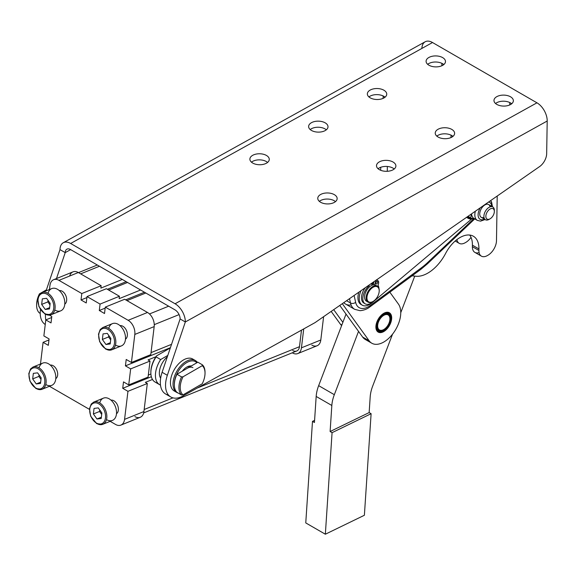 <?xml version="1.0" encoding="UTF-8"?>
<svg xmlns="http://www.w3.org/2000/svg" width="576" height="576" viewBox="0 0 576 576"><rect width="100%" height="100%" fill="white"/><g stroke="black" fill="none" stroke-linecap="round" stroke-linejoin="round"><path stroke-width="0.86" d="M125.474 339.199A7.387 4.846 -112 0 0 126.605 330.854A7.387 4.846 -112 0 0 119.995 325.642A7.387 4.846 68 0 1 126.605 330.854A7.387 4.846 68 0 1 125.474 339.199M105.458 348.552A11.074 7.272 68 0 1 100.411 330.214A11.074 7.272 68 0 1 113.976 338.047A11.074 7.272 68 0 1 105.458 348.552A11.074 7.272 -112 0 0 113.976 338.047A11.074 7.272 -112 0 0 100.411 330.214A11.074 7.272 -112 0 0 105.458 348.552M111.758 349.798L121.442 345.881A12.002 7.877 -112 0 0 124.25 331.805A12.002 7.877 -112 0 0 112.442 323.633L102.758 327.55L100.224 329.515L98.496 334.202L99.655 341.726L105.638 349.092L111.758 349.798A12.002 7.877 -112 0 0 114.566 335.722A12.002 7.877 -112 0 0 102.758 327.55A12.002 7.877 68 0 1 114.566 335.722A12.002 7.877 68 0 1 111.758 349.798A12.002 7.877 68 0 1 106.006 349.092M105.948 344.484L102.362 339.451L103.032 333.9L107.287 333.389L110.866 338.422L110.196 343.973L105.948 344.484L110.347 342.706L105.948 344.484L110.196 343.973L110.866 338.422L107.287 333.389L103.032 333.9L102.362 339.451L105.948 344.484M108.734 328.385A12.002 7.877 68 0 1 119.023 324.871A12.002 7.877 68 0 1 125.359 340.164A12.002 7.877 68 0 1 115.69 345.175M110.686 339.934L108.562 336.946L102.362 339.451L108.562 336.946L108.742 335.434L108.562 336.946L110.686 339.934M64.771 304.15A7.387 4.846 -112 0 0 65.902 295.805A7.387 4.846 -112 0 0 59.292 290.592A7.387 4.846 68 0 1 65.902 295.805A7.387 4.846 68 0 1 64.771 304.15M44.755 313.502A11.074 7.272 68 0 1 39.708 295.164A11.074 7.272 68 0 1 53.273 302.998A11.074 7.272 68 0 1 44.755 313.502A11.074 7.272 -112 0 0 53.273 302.998A11.074 7.272 -112 0 0 39.708 295.164A11.074 7.272 -112 0 0 44.755 313.502M51.055 314.755L60.739 310.838A12.002 7.877 -112 0 0 63.547 296.755A12.002 7.877 -112 0 0 51.739 288.59L42.055 292.5L39.521 294.466L37.793 299.16L38.952 306.684L44.935 314.042L51.055 314.755A12.002 7.877 -112 0 0 53.863 300.672A12.002 7.877 -112 0 0 42.055 292.5A12.002 7.877 68 0 1 53.863 300.672A12.002 7.877 68 0 1 51.055 314.755A12.002 7.877 68 0 1 45.302 314.042M45.245 309.442L41.659 304.402L42.329 298.85L46.584 298.339L50.162 303.372L49.493 308.923L45.245 309.442L49.644 307.656L45.245 309.442L49.493 308.923L50.162 303.372L46.584 298.339L42.329 298.85L41.659 304.402L45.245 309.442M48.031 293.342A12.002 7.877 68 0 1 58.32 289.829A12.002 7.877 68 0 1 64.656 305.114A12.002 7.877 68 0 1 54.986 310.126M49.982 304.884L47.858 301.896L41.659 304.402L47.858 301.896L48.038 300.391L47.858 301.896L49.982 304.884M55.786 378.662A7.387 4.846 -112 0 0 56.909 370.318A7.387 4.846 -112 0 0 50.299 365.105A7.387 4.846 68 0 1 56.909 370.318A7.387 4.846 68 0 1 55.786 378.662M35.762 388.015A11.074 7.272 68 0 1 30.715 369.677A11.074 7.272 68 0 1 44.287 377.51A11.074 7.272 68 0 1 35.762 388.015A11.074 7.272 -112 0 0 44.287 377.51A11.074 7.272 -112 0 0 30.715 369.677A11.074 7.272 -112 0 0 35.762 388.015M42.07 389.268L51.746 385.351A12.002 7.877 -112 0 0 54.554 371.268A12.002 7.877 -112 0 0 42.754 363.096L33.07 367.013L30.535 368.978L28.8 373.666L29.959 381.197L35.95 388.555L42.07 389.268A12.002 7.877 -112 0 0 44.87 375.185A12.002 7.877 -112 0 0 33.07 367.013A12.002 7.877 68 0 1 44.87 375.185A12.002 7.877 68 0 1 42.07 389.268A12.002 7.877 68 0 1 36.31 388.555M36.252 383.954L32.674 378.914L33.343 373.363L37.591 372.852L41.177 377.885L40.5 383.436L36.252 383.954L40.658 382.169L36.252 383.954L40.5 383.436L41.177 377.885L37.591 372.852L33.343 373.363L32.674 378.914L36.252 383.954M39.038 367.855A12.002 7.877 68 0 1 49.334 364.334A12.002 7.877 68 0 1 55.663 379.627A12.002 7.877 68 0 1 45.994 384.638M40.99 379.397L38.866 376.409L32.674 378.914L38.866 376.409L39.053 374.904L38.866 376.409L40.99 379.397M116.489 413.712A7.387 4.846 -112 0 0 117.612 405.367A7.387 4.846 -112 0 0 111.002 400.147A7.387 4.846 68 0 1 117.612 405.367A7.387 4.846 68 0 1 116.489 413.712M96.466 423.065A11.074 7.272 68 0 1 91.426 404.726A11.074 7.272 68 0 1 104.99 412.56A11.074 7.272 68 0 1 96.466 423.065A11.074 7.272 -112 0 0 104.99 412.56A11.074 7.272 -112 0 0 91.426 404.726A11.074 7.272 -112 0 0 96.466 423.065M102.773 424.31L112.457 420.394A12.002 7.877 -112 0 0 115.258 406.318A12.002 7.877 -112 0 0 103.457 398.146L93.773 402.062L91.238 404.028L89.503 408.715L90.67 416.239L96.653 423.605L102.773 424.31A12.002 7.877 -112 0 0 105.574 410.234A12.002 7.877 -112 0 0 93.773 402.062A12.002 7.877 68 0 1 105.574 410.234A12.002 7.877 68 0 1 102.773 424.31A12.002 7.877 68 0 1 97.013 423.605M96.955 418.997L93.377 413.964L94.046 408.413L98.294 407.894L101.88 412.934L101.21 418.486L96.955 418.997L101.362 417.218L96.955 418.997L101.21 418.486L101.88 412.934L98.294 407.894L94.046 408.413L93.377 413.964L96.955 418.997M99.742 402.898A12.002 7.877 68 0 1 110.038 399.384A12.002 7.877 68 0 1 116.366 414.677A12.002 7.877 68 0 1 106.697 419.688M101.693 414.439L99.569 411.458L93.377 413.964L99.569 411.458L99.756 409.946L99.569 411.458L101.693 414.439M104.522 313.517L105.293 307.109L124.661 299.275L147.506 312.466A11.074 7.272 68 0 1 154.181 326.599L134.813 334.433A11.074 7.272 -112 0 0 128.138 320.299L105.293 307.109L104.522 313.517L99.295 310.5L104.522 313.517M126.986 300.622L145.807 293.011L126.986 300.622M144.468 292.234L125.647 299.844L144.468 292.234M105.17 308.131L99.295 310.5L105.17 308.131M140.587 289.994L119.146 298.663L119.441 296.258L100.073 304.092L99.295 310.5L100.073 304.092L119.441 296.258L106.38 288.727L87.019 296.554L106.38 288.727L119.441 296.258L119.146 298.663L140.587 289.994M122.314 279.439L100.872 288.115L101.16 285.71L81.792 293.544L81.022 299.952L86.897 297.576L81.022 299.952L86.242 302.969L87.019 296.554L100.073 304.092L87.019 296.554L86.242 302.969L81.022 299.952L81.792 293.544L101.16 285.71L78.314 272.52L58.954 280.354L81.792 293.544L58.954 280.354A11.074 7.272 -112 0 0 49.961 285.444L49.464 289.505L49.961 285.444A11.074 7.272 68 0 1 53.64 279.698A11.074 7.272 68 0 1 58.954 280.354L78.314 272.52L101.16 285.71L100.872 288.115L122.314 279.439M107.374 289.296L126.194 281.686L107.374 289.296M108.713 290.066L127.534 282.456L108.713 290.066M51.797 316.498L49.45 315.144L51.797 316.498L51.019 322.913L51.797 316.498M51.674 317.52L45.799 319.896L51.019 322.913L45.799 319.896L43.87 335.923L49.09 338.933L43.87 335.923L45.799 319.896L51.674 317.52M48.967 339.955L43.092 342.331L48.319 345.348L49.09 338.933L48.319 345.348L43.092 342.331L40.478 364.018L43.092 342.331L48.967 339.955M99.468 266.256L80.647 273.866L99.468 266.256M149.479 313.956L168.653 306.202L149.479 313.956M49.45 386.28L89.453 409.37L49.45 386.28M120.888 425.11L140.249 417.276A11.074 7.272 -112 0 0 143.928 411.53L124.567 419.364L143.928 411.53L147.312 383.486L145.354 382.356L147.312 383.486L127.951 391.32L124.567 419.364A11.074 7.272 68 0 1 120.888 425.11A11.074 7.272 68 0 1 115.574 424.454L110.153 421.33L115.574 424.454A11.074 7.272 -112 0 0 124.567 419.364L127.951 391.32L122.724 388.303L123.502 381.895L128.722 384.912L130.658 368.885L125.431 365.868L126.209 359.46L131.429 362.477L134.813 334.433L131.429 362.477L126.209 359.46L125.431 365.868L130.658 368.885L150.019 361.051L148.061 359.921L155.952 356.731L148.061 359.921L150.019 361.051L130.658 368.885L128.722 384.912L123.502 381.895L122.724 388.303L127.951 391.32L147.312 383.486L143.928 411.53A11.074 7.272 68 0 1 134.935 416.621M69.638 276.026A11.074 7.272 68 0 1 78.314 272.52A11.074 7.272 -112 0 0 73.001 271.865L53.64 279.698M292.262 352.814L292.45 352.922A11.074 7.272 -112 0 0 301.442 347.825L303.725 328.91L301.442 347.825A11.074 7.272 68 0 1 297.763 353.578A11.074 7.272 68 0 1 292.45 352.922L292.262 352.814M143.676 412.906L296.719 351.007A8.309 5.458 -112 0 0 299.484 346.694L197.186 388.066L299.484 346.694L301.478 330.156L299.484 346.694A8.309 5.458 68 0 1 292.738 350.518M151.337 376.733L122.724 388.303L151.337 376.733M145.354 382.356L152.482 379.476L145.354 382.356M150.898 374.018L148.334 375.055L150.898 374.018M148.09 377.078L128.722 384.912L148.09 377.078L150.019 361.051L148.09 377.078M170.417 347.681L125.431 365.868L170.417 347.681M171.547 344.333L151.042 352.62L171.547 344.333M150.797 354.643L131.429 362.477L150.797 354.643L154.181 326.599L150.797 354.643M179.078 314.611L154.253 324.648L179.078 314.611M144.173 409.507L172.958 397.872L144.173 409.507M124.661 299.275L105.293 307.109L128.138 320.299L147.506 312.466L124.661 299.275M128.138 320.299A11.074 7.272 68 0 1 134.813 334.433L154.181 326.599A11.074 7.272 -112 0 0 147.506 312.466L128.138 320.299M297.763 353.578L317.124 345.744A11.074 7.272 -112 0 0 320.803 339.998L323.618 316.663L320.803 339.998A11.074 7.272 68 0 1 311.81 345.089M320.803 339.998L301.442 347.825L320.803 339.998M368.446 285.516L369.058 285.869L369.374 284.868L369.058 285.869L368.446 285.516M373.226 284.443L374.134 281.556L373.226 284.443L373.86 284.81L373.226 284.443M364.565 303.379A11.448 6.61 -60 0 1 365.314 287.683A11.448 6.61 120 0 0 363.874 303.062L365.177 303.818A11.448 6.61 -60 0 1 363.118 295.834A11.448 6.61 -60 0 1 369.058 285.869A11.448 6.61 120 0 0 363.154 301.082A11.448 6.61 120 0 0 373.738 301.025A11.448 6.61 -60 0 1 365.177 303.818M375.833 282.744A1.382 0.799 120 0 0 376.294 281.945A1.382 0.799 -60 0 1 375.833 282.744M377.381 280.397A4.154 2.398 -60 0 1 377.813 280.562A4.154 2.398 -60 0 1 378.418 283.99L378 285.314A11.448 6.61 -60 0 1 378.965 288.482A11.448 6.61 120 0 0 378 285.314L378.418 283.99A4.154 2.398 120 0 0 377.381 280.397L376.164 280.152L377.381 280.397M372.96 282.953A1.382 0.799 120 0 0 373.039 282.319A1.382 0.799 -60 0 1 372.168 284.076A1.382 0.799 -60 0 1 371.088 283.673A1.382 0.799 120 0 0 371.376 284.206A1.382 0.799 120 0 0 372.96 282.953M377.611 282.665A1.382 0.799 120 0 0 377.41 281.52A1.382 0.799 120 0 0 375.818 282.773A1.382 0.799 120 0 0 376.02 283.918A1.382 0.799 120 0 0 377.611 282.665M373.867 281.743L372.852 284.962L373.867 281.743M367.344 301.565A9.23 5.328 -60 0 1 365.213 293.414A9.23 5.328 -60 0 1 372.852 284.962A9.23 5.328 -60 0 1 374.638 284.854L376.114 280.181L374.638 284.854A9.23 5.328 -60 0 1 376.445 285.804A9.23 5.328 120 0 0 375.725 285.235A9.23 5.328 120 0 0 374.638 284.854A9.23 5.328 120 0 0 372.852 284.962A9.23 5.328 120 0 0 365.472 292.694A9.23 5.328 120 0 0 366.494 301.226L368.064 302.134A9.23 5.328 -60 0 1 368.064 291.47A9.23 5.328 -60 0 1 377.294 286.142A9.23 5.328 -60 0 1 379.202 290.599A9.23 5.328 120 0 0 379.21 290.369A9.23 5.328 120 0 0 372.679 286.596A9.23 5.328 120 0 0 366.149 297.907A9.23 5.328 120 0 0 372.679 301.673A9.23 5.328 120 0 0 372.881 301.558A9.23 5.328 -60 0 1 368.064 302.134M375.818 282.773A1.382 0.799 -60 0 1 377.51 281.599A1.382 0.799 -60 0 1 376.819 283.788A1.382 0.799 -60 0 1 375.818 282.773M467.597 216.612A14.033 8.1 120 0 0 472.874 218.542A14.033 8.1 -60 0 1 467.597 216.612M466.834 217.145A14.767 8.525 120 0 0 473.314 218.621A14.767 8.525 -60 0 1 468.216 218.326A14.767 8.525 -60 0 1 466.834 217.145M467.474 217.8A14.767 8.525 -60 0 1 466.531 217.354A14.767 8.525 120 0 0 466.654 217.426L468.216 218.326M361.008 290.678A14.767 8.525 120 0 0 361.066 304.2A14.767 8.525 120 0 0 372.002 302.818L471.686 218.974L372.002 302.818A14.767 8.525 -60 0 1 362.29 305.194A14.767 8.525 -60 0 1 361.008 290.678M484.394 219.139A9.691 5.594 -60 0 1 478.469 217.246A9.691 5.594 -60 0 1 480.319 207.77A9.691 5.594 120 0 0 478.469 217.246A9.691 5.594 120 0 0 484.394 219.139M488.47 202.111A9.691 5.594 -60 0 1 491.782 206.352A9.691 5.594 120 0 0 488.47 202.111M475.351 211.226A12.002 6.926 120 0 0 477.317 220.385A12.002 6.926 -60 0 1 475.351 211.226M490.536 200.671A12.002 6.926 -60 0 1 491.803 205.279M475.61 218.988A12.002 6.926 -60 0 1 471.542 213.869A12.002 6.926 120 0 0 473.99 218.462L477.317 220.385L480.55 221.141L485.071 219.528M483.984 217.418A7.387 4.262 -60 0 1 479.736 213.566A7.387 4.262 -60 0 1 484.625 205.099A7.387 4.262 -60 0 1 490.082 206.856M468.31 216.698L468.209 216.187L470.657 218.052L474.689 218.866L470.657 218.052L468.31 216.698M471.456 213.934L470.657 218.052L471.456 213.934M391.226 317.916A11.074 6.394 120 0 0 391.226 317.686A11.074 6.394 120 0 0 391.226 317.621L391.226 317.47A11.074 6.394 120 0 0 391.162 316.526L391.14 316.39A11.074 6.394 120 0 0 390.967 315.526L390.931 315.396A11.074 6.394 120 0 0 390.658 314.626L390.607 314.518A11.074 6.394 120 0 0 390.233 313.848L390.168 313.754A11.074 6.394 120 0 0 389.7 313.2L389.621 313.128A11.074 6.394 120 0 0 389.066 312.696L388.973 312.638A11.074 6.394 120 0 0 388.454 312.386A11.074 6.394 -60 0 1 388.937 312.617A11.074 6.394 -60 0 1 388.973 312.638L389.066 312.696A11.074 6.394 -60 0 1 389.621 313.128L389.7 313.2A11.074 6.394 -60 0 1 390.168 313.754L390.233 313.848A11.074 6.394 -60 0 1 390.607 314.518L390.658 314.626A11.074 6.394 -60 0 1 390.931 315.396L390.967 315.526A11.074 6.394 -60 0 1 391.14 316.39L391.162 316.526A11.074 6.394 -60 0 1 391.226 317.47L391.226 317.621M377.417 331.502A11.074 6.394 120 0 0 377.726 331.718L377.813 331.776A11.074 6.394 120 0 0 378.446 332.078L378.547 332.114A11.074 6.394 120 0 0 379.246 332.273L379.354 332.287A11.074 6.394 120 0 0 380.11 332.316L380.232 332.309A11.074 6.394 120 0 0 381.024 332.194L381.154 332.172A11.074 6.394 120 0 0 381.982 331.92L382.111 331.87A11.074 6.394 120 0 0 382.961 331.488L383.09 331.423A11.074 6.394 120 0 0 383.393 331.25A11.074 6.394 120 0 0 383.594 331.135A11.074 6.394 -60 0 1 383.09 331.423L382.961 331.488A11.074 6.394 -60 0 1 382.111 331.87L381.982 331.92A11.074 6.394 -60 0 1 381.154 332.172L381.024 332.194A11.074 6.394 -60 0 1 380.232 332.309L380.11 332.316A11.074 6.394 -60 0 1 379.354 332.287L379.246 332.273A11.074 6.394 -60 0 1 378.547 332.114L378.446 332.078A11.074 6.394 -60 0 1 377.856 331.805A11.074 6.394 -60 0 1 377.813 331.776L377.726 331.718A11.074 6.394 -60 0 1 377.417 331.502M387.05 328.27A10.526 6.077 -60 0 1 383.789 331.027A10.526 6.077 -60 0 1 376.344 326.729A10.526 6.077 -60 0 1 383.789 313.841A10.526 6.077 -60 0 1 391.226 318.139A10.526 6.077 -60 0 1 387.05 328.27A10.526 6.077 120 0 0 387.95 312.912A10.526 6.077 120 0 0 376.366 326.124A10.526 6.077 120 0 0 387.05 328.27M386.82 327.866A9.785 5.652 -60 0 1 376.884 325.865A9.785 5.652 -60 0 1 387.655 313.574A9.785 5.652 -60 0 1 386.82 327.866A9.785 5.652 120 0 0 390.528 316.742A9.785 5.652 120 0 0 383.789 314.446A9.785 5.652 120 0 0 376.87 326.426A9.785 5.652 120 0 0 386.82 327.866M383.594 329.63A9.23 5.328 -60 0 1 376.87 326.196A9.23 5.328 120 0 0 383.393 329.746A9.23 5.328 120 0 0 383.594 329.63M383.587 314.561A9.23 5.328 -60 0 1 389.916 318.672A9.23 5.328 120 0 0 389.923 318.442A9.23 5.328 120 0 0 383.587 314.561M40.219 313.394L39.24 312.826A18.461 10.656 -60 0 1 36.626 305.287A18.461 10.656 -60 0 1 38.081 297.54A18.461 10.656 120 0 0 39.24 312.826L40.219 313.394M36.634 304.906A17.539 10.123 -60 0 1 39.413 293.882L46.44 289.829L39.413 293.882L39.305 294.775L39.413 293.882A17.539 10.123 120 0 0 36.626 304.531L36.626 305.287M39.002 295.243A18.461 10.656 -60 0 1 39.24 294.739A18.461 10.656 120 0 0 39.002 295.243M197.41 362.448A18.461 10.656 120 0 0 177.437 370.231A18.461 10.656 120 0 0 178.272 393.091A18.461 10.656 -60 0 1 176.868 392.501A18.461 10.656 -60 0 1 176.868 371.182A18.461 10.656 -60 0 1 195.336 360.526A18.461 10.656 -60 0 1 197.41 362.448M174.355 384.422A17.539 10.123 -60 0 1 182.83 365.566A17.539 10.123 -60 0 1 196.87 362.758A17.539 10.123 120 0 0 182.83 365.566A17.539 10.123 120 0 0 174.355 384.422M182.232 371.21A12.002 6.926 -60 0 1 191.275 365.99A12.002 6.926 120 0 0 186.754 367.092A12.002 6.926 120 0 0 182.232 371.21M195.336 360.526L192.722 359.014A18.461 10.656 120 0 0 174.262 369.677A18.461 10.656 120 0 0 174.262 390.996L176.868 392.501M186.422 367.294A11.074 6.394 -60 0 1 190.433 366.473A11.074 6.394 120 0 0 186.422 367.294M509.767 102.506L510.422 102.881A9.691 5.486 0.9 0 0 495.554 103.507A9.691 5.486 -179.1 0 1 496.714 102.73A9.691 5.486 -179.1 0 1 510.422 102.881L511.078 103.255L510.422 102.881A9.691 5.486 -179.1 0 1 511.682 103.774A9.691 5.486 0.9 0 0 510.422 102.881L509.767 102.506M451.037 135.122L451.685 135.497A9.691 5.486 0.9 0 0 436.817 136.123A9.691 5.486 -179.1 0 1 437.983 135.346A9.691 5.486 -179.1 0 1 451.685 135.497L452.34 135.871L451.685 135.497A9.691 5.486 -179.1 0 1 452.952 136.39A9.691 5.486 0.9 0 0 451.685 135.497L451.037 135.122M443.801 64.584A9.691 5.486 0.9 0 0 442.541 63.691L443.189 64.066L442.541 63.691A9.691 5.486 0.9 0 0 427.673 64.318A9.691 5.486 -179.1 0 1 428.832 63.54A9.691 5.486 -179.1 0 1 442.541 63.691A9.691 5.486 -179.1 0 1 443.801 64.584M441.886 63.31L442.541 63.691L441.886 63.31M385.063 97.2A9.691 5.486 0.9 0 0 383.803 96.307L384.458 96.682L383.803 96.307A9.691 5.486 0.9 0 0 368.935 96.934A9.691 5.486 -179.1 0 1 370.094 96.156A9.691 5.486 -179.1 0 1 383.803 96.307A9.691 5.486 -179.1 0 1 385.063 97.2M383.148 95.926L383.803 96.307L383.148 95.926M168.458 395.014A25.387 14.659 -60 0 1 162.108 372.29L180.108 318.953L185.328 321.97L167.335 375.307L185.328 321.97L180.108 318.953L162.108 372.29L167.335 375.307A25.387 14.659 120 0 0 184.522 395.107L315.043 322.625L539.316 166.774L315.043 322.625L184.522 395.107A25.387 14.659 -60 0 1 170.798 396.986A25.387 14.659 -60 0 1 167.335 375.307L162.108 372.29A25.387 14.659 120 0 0 165.578 393.977L170.798 396.986M45.799 319.932A25.387 14.659 -60 0 1 45.497 314.345A25.387 14.659 120 0 0 45.799 319.932M40.45 309.578A25.387 14.659 120 0 0 45.245 324.497A25.387 14.659 -60 0 1 40.45 309.578M56.484 278.546L65.225 252.626L60.005 249.617L46.08 290.873L60.005 249.617L65.225 252.626L56.484 278.546M70.654 249.617L65.225 252.626A7.387 4.342 61 0 1 70.546 249.559L174.982 309.852A7.387 4.342 61 0 1 180.108 318.953A7.387 4.342 -119 0 0 174.982 309.852L70.546 249.559A7.387 4.342 -119 0 0 66.866 249.185A7.387 4.342 -119 0 0 65.225 252.626L70.654 249.617M421.884 48.427A14.767 8.69 61 0 1 432.518 42.523L536.954 102.816A14.767 8.69 61 0 1 547.2 121.018L546.667 153.677A11.074 6.394 -60 0 1 539.316 166.774A11.074 6.394 120 0 0 546.667 153.677L547.2 121.018L185.328 321.97A14.767 8.69 -119 0 0 175.082 303.768L70.646 243.475A14.767 8.69 -119 0 0 60.005 249.617A14.767 8.69 61 0 1 63.281 242.734A14.767 8.69 61 0 1 70.646 243.475L175.082 303.768A14.767 8.69 61 0 1 185.328 321.97L547.2 121.018A14.767 8.69 -119 0 0 536.954 102.816L175.082 303.768L536.954 102.816L432.518 42.523L70.646 243.475L432.518 42.523A14.767 8.69 -119 0 0 425.153 41.782L63.281 242.734M175.658 391.586A18.461 10.656 -60 0 1 174.262 369.677A18.461 10.656 -60 0 1 193.932 359.928M326.333 129.816A9.691 5.486 0.9 0 0 310.205 129.55A9.691 5.486 -179.1 0 1 311.364 128.772A9.691 5.486 -179.1 0 1 326.333 129.816M394.214 169.006A9.691 5.486 0.9 0 0 378.086 168.739A9.691 5.486 -179.1 0 1 379.246 167.962A9.691 5.486 -179.1 0 1 394.214 169.006M267.595 162.432A9.691 5.486 0.9 0 0 251.467 162.166A9.691 5.486 -179.1 0 1 252.626 161.388A9.691 5.486 -179.1 0 1 267.595 162.432M335.477 201.622A9.691 5.486 0.9 0 0 319.349 201.355A9.691 5.486 -179.1 0 1 320.515 200.578A9.691 5.486 -179.1 0 1 335.477 201.622M320.609 194.494A9.691 5.486 0.9 0 0 317.772 198.288A9.691 5.486 0.9 0 0 327.377 203.933A9.691 5.486 0.9 0 0 337.154 198.605A9.691 5.486 0.9 0 0 331.214 193.428A9.691 5.486 0.9 0 0 320.609 194.494A9.691 5.486 -179.1 0 1 336.823 197.129A9.691 5.486 -179.1 0 1 324.958 203.724A9.691 5.486 -179.1 0 1 320.609 194.494M252.727 155.297A9.691 5.486 0.9 0 0 249.89 159.098A9.691 5.486 0.9 0 0 259.495 164.743A9.691 5.486 0.9 0 0 269.273 159.415A9.691 5.486 0.9 0 0 263.333 154.238A9.691 5.486 0.9 0 0 252.727 155.297A9.691 5.486 -179.1 0 1 268.942 157.939A9.691 5.486 -179.1 0 1 257.076 164.527A9.691 5.486 -179.1 0 1 252.727 155.297M379.346 161.878A9.691 5.486 0.9 0 0 376.51 165.672A9.691 5.486 0.9 0 0 386.107 171.317A9.691 5.486 0.9 0 0 395.892 165.989A9.691 5.486 0.9 0 0 389.952 160.812A9.691 5.486 0.9 0 0 379.346 161.878A9.691 5.486 -179.1 0 1 395.561 164.513A9.691 5.486 -179.1 0 1 383.695 171.108A9.691 5.486 -179.1 0 1 379.346 161.878M311.465 122.681A9.691 5.486 0.9 0 0 308.628 126.482A9.691 5.486 0.9 0 0 318.226 132.127A9.691 5.486 0.9 0 0 328.01 126.799A9.691 5.486 0.9 0 0 322.063 121.622A9.691 5.486 0.9 0 0 311.465 122.681A9.691 5.486 -179.1 0 1 327.679 125.323A9.691 5.486 -179.1 0 1 315.806 131.911A9.691 5.486 -179.1 0 1 311.465 122.681M438.084 129.262A9.691 5.486 0.9 0 0 435.24 133.056A9.691 5.486 0.9 0 0 444.845 138.701A9.691 5.486 0.9 0 0 454.622 133.373A9.691 5.486 0.9 0 0 448.682 128.196A9.691 5.486 0.9 0 0 438.084 129.262A9.691 5.486 -179.1 0 1 454.298 131.897A9.691 5.486 -179.1 0 1 442.426 138.492A9.691 5.486 -179.1 0 1 438.084 129.262M370.195 90.065A9.691 5.486 0.9 0 0 367.358 93.866A9.691 5.486 0.9 0 0 376.963 99.511A9.691 5.486 0.9 0 0 386.741 94.183A9.691 5.486 0.9 0 0 380.801 89.006A9.691 5.486 0.9 0 0 370.195 90.065A9.691 5.486 -179.1 0 1 386.41 92.707A9.691 5.486 -179.1 0 1 374.544 99.295A9.691 5.486 -179.1 0 1 370.195 90.065M496.814 96.646A9.691 5.486 0.9 0 0 493.978 100.44A9.691 5.486 0.9 0 0 503.582 106.085A9.691 5.486 0.9 0 0 513.36 100.757A9.691 5.486 0.9 0 0 507.42 95.58A9.691 5.486 0.9 0 0 496.814 96.646A9.691 5.486 -179.1 0 1 513.029 99.281A9.691 5.486 -179.1 0 1 501.163 105.876A9.691 5.486 -179.1 0 1 496.814 96.646M428.933 57.449A9.691 5.486 0.9 0 0 426.096 61.25A9.691 5.486 0.9 0 0 435.694 66.895A9.691 5.486 0.9 0 0 445.478 61.567A9.691 5.486 0.9 0 0 439.538 56.39A9.691 5.486 0.9 0 0 428.933 57.449A9.691 5.486 -179.1 0 1 445.147 60.091A9.691 5.486 -179.1 0 1 433.282 66.679A9.691 5.486 -179.1 0 1 428.933 57.449M456.876 239.638A12.002 6.926 120 0 0 465.041 242.827L465.646 242.489A12.002 6.926 120 0 0 471.024 237.319A12.002 6.926 -60 0 1 465.646 242.489L465.041 242.827A12.002 6.926 -60 0 1 459.202 243.331A12.002 6.926 -60 0 1 456.876 239.638M387.346 166.486L387.266 171.295L387.346 166.486M380.693 170.287L380.743 167.285L380.693 170.287M383.148 95.962L383.112 98.374L383.148 95.962M384.444 97.654L384.458 96.718L384.444 97.654M441.886 63.346L441.842 65.758L441.886 63.346M443.174 65.038L443.189 64.102L443.174 65.038M497.21 196.027L496.483 240.703A12.002 6.926 -60 0 1 487.836 255.305L487.231 255.643A12.002 6.926 -60 0 1 481.392 256.14A12.002 6.926 -60 0 1 478.908 250.459L478.937 248.94A26.834 15.494 120 0 0 473.378 236.232A26.834 15.494 120 0 0 445.45 253.735A33.228 19.188 -60 0 1 415.685 276.214L412.121 275.789L415.685 276.214A33.228 19.188 120 0 0 445.45 253.735A26.834 15.494 -60 0 1 466.639 235.109A26.834 15.494 -60 0 1 478.937 248.94L472.406 245.174A26.834 15.494 120 0 0 469.714 235.051A26.834 15.494 -60 0 1 472.406 245.174L478.937 248.94L478.908 250.459L472.385 246.694L472.406 245.174L472.385 246.694L478.908 250.459A12.002 6.926 120 0 0 487.231 255.643L487.836 255.305A12.002 6.926 120 0 0 496.483 240.703L497.21 196.027M386.474 327.247A8.676 5.011 -60 0 1 383.789 329.522A8.676 5.011 -60 0 1 377.654 325.98A8.676 5.011 -60 0 1 383.789 315.353A8.676 5.011 -60 0 1 389.923 318.895A8.676 5.011 -60 0 1 386.474 327.247A8.676 5.011 120 0 0 387.216 314.582A8.676 5.011 120 0 0 377.669 325.476A8.676 5.011 120 0 0 386.474 327.247M379.166 291.665A8.676 5.011 -60 0 1 373.068 301.45A8.676 5.011 -60 0 1 366.934 297.907A8.676 5.011 -60 0 1 373.068 287.28A8.676 5.011 -60 0 1 379.21 290.822A8.676 5.011 -60 0 1 379.166 291.665A8.676 5.011 120 0 0 370.642 289.26A8.676 5.011 120 0 0 369.41 302.162A8.676 5.011 120 0 0 379.166 291.665M492.53 216.511A5.998 3.463 -60 0 1 490.097 218.801A5.998 3.463 -60 0 1 485.849 216.353A5.998 3.463 -60 0 1 490.097 209.002A5.998 3.463 -60 0 1 494.338 211.45A5.998 3.463 -60 0 1 492.53 216.511A5.998 3.463 120 0 0 491.89 208.426A5.998 3.463 120 0 0 485.87 216.77A5.998 3.463 120 0 0 492.53 216.511M494.338 211.45L494.338 210.319A7.387 4.262 120 0 0 489.118 207.31A7.387 4.262 120 0 0 483.89 216.353A7.387 4.262 120 0 0 489.118 219.37L490.097 218.801M492.811 206.942L488.642 204.538A7.387 4.262 120 0 0 481.255 208.8A7.387 4.262 120 0 0 481.255 217.325L485.424 219.73A7.387 4.262 -60 0 1 485.424 211.205A7.387 4.262 -60 0 1 492.811 206.942A7.387 4.262 -60 0 1 494.309 210.931M489.629 219.038A7.387 4.262 -60 0 1 485.424 219.73M387.792 327.982A11.167 6.451 120 0 0 389.369 312.761A11.167 6.451 120 0 0 378.202 319.212A11.167 6.451 120 0 0 378.202 332.107A11.167 6.451 120 0 0 387.792 327.982A11.167 6.451 -60 0 1 375.89 327.074A11.167 6.451 -60 0 1 387.677 312.25A11.167 6.451 -60 0 1 387.792 327.982M368.647 340.524A23.998 13.86 -60 0 1 362.635 337.054L339.775 305.438L362.635 337.054A23.998 13.86 120 0 0 365.256 339.451L371.786 343.217A23.998 13.86 -60 0 1 369.166 340.819L362.635 337.054L369.166 340.819L342.302 303.674L369.166 340.819A23.998 13.86 120 0 0 392.4 334.346A23.998 13.86 120 0 0 398.412 304.049A23.998 13.86 -60 0 1 394.178 331.927A23.998 13.86 -60 0 1 371.786 343.217M389.844 292.198L398.412 304.049L389.844 292.198M351.101 304.985A22.154 12.794 -60 0 1 343.786 302.645A22.154 12.794 120 0 0 345.542 304.049L354.686 309.326A22.154 12.794 -60 0 1 350.489 302.983A3.694 2.556 -12.6 0 0 355.644 302.35A18.461 10.656 120 0 0 370.159 305.554L421.344 267.833A51.696 29.844 120 0 0 427.558 262.613L473.789 218.714L427.558 262.613A51.696 29.844 -60 0 1 421.344 267.833L370.159 305.554A18.461 10.656 -60 0 1 355.644 302.35L354.11 295.474L355.644 302.35A3.694 2.556 167.4 0 1 350.489 302.983L349.524 298.663L350.489 302.983A22.154 12.794 120 0 0 354.686 309.326L360.079 310.687C366.466 310.097 369.619 307.015 369.734 307.015A3.694 1.822 -126.4 0 0 370.159 305.554A3.694 1.822 53.6 0 1 369.734 307.015L420.926 269.302A3.694 1.822 -126.4 0 0 421.344 267.833A3.694 1.822 53.6 0 1 420.926 269.302L427.486 263.779A3.694 1.375 -133.5 0 0 427.558 262.613A3.694 1.375 46.5 0 1 427.486 263.779L474.754 218.902M331.171 311.414L340.445 324.245L341.834 325.044L340.445 324.245A23.998 13.86 120 0 0 341.626 325.577A23.998 13.86 -60 0 1 340.445 324.245L331.171 311.414M342.871 322.337L333.698 309.658L342.871 322.337L346.025 314.086L318.658 385.646A27.691 15.991 120 0 0 316.174 396.439L331.834 405.482L330.113 431.532L369.151 412.574L370.188 396.914A27.691 15.991 -60 0 1 372.672 386.122L392.551 334.159L372.672 386.122A27.691 15.991 120 0 0 370.188 396.914L369.151 412.574L330.113 431.532L332.071 432.662L371.11 413.705L369.151 412.574L371.11 413.705L332.071 432.662L325.346 534.218L364.385 515.261L371.11 413.705L364.385 515.261L325.346 534.218L305.762 522.914L312.487 421.358L314.446 422.489L316.174 396.439A27.691 15.991 -60 0 1 318.658 385.646L342.871 322.337M358.538 331.38L334.325 394.69A27.691 15.991 120 0 0 331.834 405.482A27.691 15.991 -60 0 1 334.325 394.69L318.658 385.646L334.325 394.69L358.538 331.38M400.759 312.696L414.756 276.098L400.759 312.696M314.59 420.336L312.487 421.358L314.59 420.336M331.834 405.482L316.174 396.439L314.446 422.489L312.487 421.358L305.762 522.914L325.346 534.218L332.071 432.662L330.113 431.532L331.834 405.482M479.095 252.59A12.002 6.926 -60 0 1 472.385 246.694A12.002 6.926 120 0 0 474.869 252.374L481.392 256.14M361.67 304.769A14.767 8.525 -60 0 1 358.855 292.176A14.767 8.525 120 0 0 360.986 304.438L362.29 305.194M346.565 300.722L350.489 302.983L346.565 300.722M451.037 135.151L450.994 137.563L451.037 135.151M452.326 136.85L452.34 135.914L452.326 136.85M509.767 102.535L509.731 104.947L509.767 102.535M511.056 104.234L511.078 103.298L511.056 104.234M167.35 356.774A14.767 8.525 120 0 0 160.646 378.209A14.767 8.525 -60 0 1 167.35 356.774M150.862 372.362A19.382 11.189 -60 0 1 156.514 355.91L170.33 347.933L156.514 355.91A19.382 11.189 120 0 0 150.854 371.988L150.854 372.744A20.311 11.722 -60 0 1 156.096 356.904L156.514 355.91L156.096 356.904A20.311 11.722 120 0 0 155.059 382.039L159.631 384.682A20.311 11.722 -60 0 1 160.668 359.539L156.096 356.904L160.668 359.539A20.311 11.722 120 0 0 160.488 385.099A20.311 11.722 -60 0 1 159.631 384.682M156.096 382.529A20.311 11.722 -60 0 1 150.854 372.744M167.803 355.421L160.668 359.539L167.803 355.421M205.027 373.118L205.027 372.37A18.461 10.656 120 0 0 202.421 364.831L202.241 365.688A17.539 10.123 -60 0 1 205.027 373.118A17.539 10.123 -60 0 1 202.241 383.774L183.017 394.877L181.534 394.978A18.461 10.656 -60 0 1 181.534 376.891A18.461 10.656 120 0 0 181.534 394.978L176.962 392.342A18.461 10.656 -60 0 1 176.962 374.249A18.461 10.656 120 0 0 176.962 392.342L181.534 394.978L183.017 394.877L202.241 383.774A17.539 10.123 120 0 0 202.241 365.688L183.017 376.79A17.539 10.123 120 0 0 183.017 394.877A17.539 10.123 -60 0 1 183.017 376.79L181.534 376.891L176.962 374.249L197.849 362.189L202.421 364.831A18.461 10.656 -60 0 1 205.027 372.751M181.534 376.891L183.017 376.79L202.241 365.688L202.421 364.831L197.849 362.189L176.962 374.249L181.534 376.891M187.409 368.222A11.074 6.394 -60 0 1 192.946 367.675M78.502 272.628L97.322 265.018M377.813 280.562L376.502 279.806M492.458 206.741L491.587 202.018L490.608 200.621M391.226 317.686L391.226 318.139M383.393 331.25L383.789 331.027M455.198 241.02L459.202 243.331M389.923 318.442L389.923 318.895M383.393 329.746L383.789 329.522M373.068 301.45L372.679 301.673M379.21 290.822L379.21 290.369M377.294 286.142L375.725 285.235"/></g></svg>
